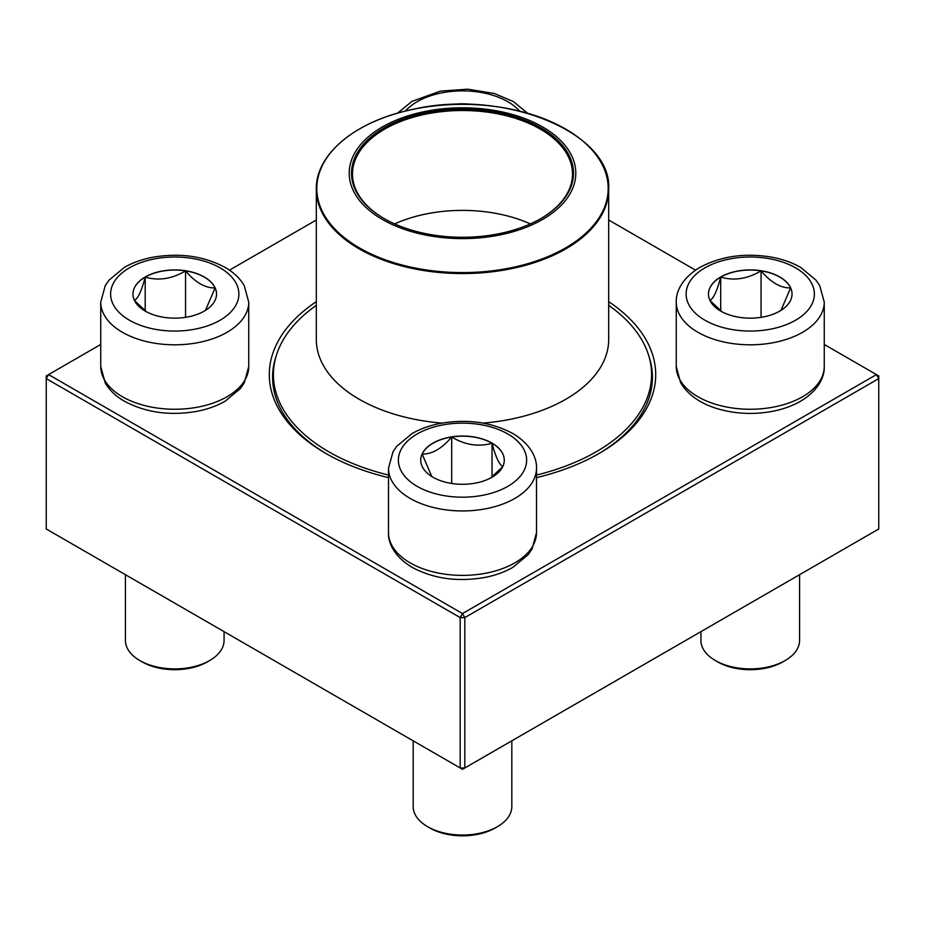<?xml version="1.0" encoding="UTF-8"?>
<svg xmlns="http://www.w3.org/2000/svg" width="925" height="925" viewBox="0 0 925 925"><rect width="100%" height="100%" fill="white"/><g stroke="black" fill="none" stroke-linecap="round" stroke-linejoin="round"><path stroke-width="1.39" d="M464.824 767.958L878.75 528.984L878.75 378.614L464.824 617.588L464.824 767.958L462.5 769.311L460.176 767.958L460.176 617.588L46.25 378.614L46.25 528.984L460.176 767.958L464.824 767.958M608.685 301.654A193.209 111.543 180 0 1 599.122 453.458A193.209 111.543 180 0 1 536.5 477.635M388.5 477.635A193.209 111.543 180 0 1 325.877 453.458A193.209 111.543 180 0 1 316.315 301.654M100.744 344.47L48.574 374.59L462.5 613.564L876.426 374.59L824.256 344.47M695.542 270.158L608.685 220.011M316.315 220.011L229.458 270.158M275.985 356.587A189.914 109.647 0 0 0 272.586 377.273A189.914 109.647 0 0 0 327.057 454.129M597.943 454.129A189.914 109.647 0 0 0 652.414 377.273A189.914 109.647 0 0 0 649.015 356.587M46.25 375.932L46.25 378.614L48.574 374.59L46.25 375.932M460.176 617.588L464.824 617.588L462.5 613.564L460.176 617.588M878.75 378.614L878.75 375.932L876.426 374.59L878.75 378.614M451.851 104.583A41.775 24.119 180 0 1 473.149 104.583M471.842 104.525A41.775 24.119 0 0 0 453.158 104.525M145.202 276.98A41.775 24.119 180 0 1 190.735 271.753A41.775 24.119 180 0 1 216.519 294.034A41.775 24.119 180 0 1 174.744 318.154A41.775 24.119 180 0 1 132.969 294.034A41.775 24.119 180 0 1 145.202 276.98M125.418 574.691L125.418 640.424A49.326 28.478 0 0 0 139.86 660.554A49.326 28.478 0 0 0 209.628 660.554L209.628 660.554A49.326 28.478 0 0 0 224.07 640.424L224.07 631.648M209.628 660.554L207.304 661.907A46.042 26.582 180 0 1 142.184 661.907L139.86 660.554M216.519 294.104A41.775 24.119 0 0 0 215.097 287.929L205.442 310.384M146.497 311.794L134.541 300.567M134.391 300.405C137.975 298.648 141.583 290.878 145.202 277.118A41.775 24.119 0 0 0 132.969 294.104M185.555 270.875A41.775 24.119 0 0 0 145.202 277.118C158.568 281.003 172.015 278.922 185.555 270.875C195.406 282.495 205.246 288.184 215.097 287.929A41.775 24.119 0 0 0 185.555 270.875L185.555 317.333M145.202 277.118L145.202 310.858M432.958 477.219A41.775 24.119 180 0 1 420.725 460.164A41.775 24.119 180 0 1 462.5 436.045A41.775 24.119 180 0 1 504.275 460.164A41.775 24.119 180 0 1 478.491 482.445A41.775 24.119 180 0 1 432.958 477.219M413.174 740.821L413.174 806.554A49.326 28.478 0 0 0 427.616 826.696A49.326 28.478 0 0 0 497.384 826.696A49.326 28.478 0 0 0 511.826 806.554L511.826 740.821M427.616 826.696L429.94 828.037L427.616 826.696M497.384 826.696L495.06 828.037A46.042 26.582 180 0 1 429.94 828.037M504.275 460.234A41.775 24.119 0 0 0 492.042 443.248A41.775 24.119 0 0 0 451.689 437.005C465.055 445.029 478.502 447.11 492.042 443.248C495.615 456.915 499.222 464.685 502.853 466.547M502.703 466.709L490.747 477.936M431.79 476.514L422.147 454.059A41.775 24.119 0 0 0 420.725 460.234M451.689 437.005A41.775 24.119 0 0 0 422.147 454.059C431.998 454.314 441.849 448.625 451.689 437.005L451.689 483.463M492.042 443.248L492.042 476.999M779.798 311.089A41.775 24.119 180 0 1 734.265 316.315A41.775 24.119 180 0 1 708.481 294.034A41.775 24.119 180 0 1 750.256 269.915A41.775 24.119 180 0 1 792.031 294.034A41.775 24.119 180 0 1 779.798 311.089M700.93 631.648L700.93 640.424A49.326 28.478 0 0 0 715.372 660.554A49.326 28.478 0 0 0 785.14 660.554L785.14 660.554A49.326 28.478 0 0 0 799.582 640.424L799.582 574.691M782.816 661.907L785.14 660.554L782.816 661.907A46.042 26.582 180 0 1 717.696 661.907L715.372 660.554M709.903 300.405C713.487 298.648 717.095 290.878 720.714 277.118A41.775 24.119 0 0 0 708.481 294.104M761.067 270.875A41.775 24.119 0 0 0 720.714 277.118C734.08 281.003 747.527 278.922 761.067 270.875C770.907 282.495 780.758 288.184 790.609 287.929A41.775 24.119 0 0 0 761.067 270.875L761.067 317.333M792.031 294.104A41.775 24.119 0 0 0 790.609 287.929L780.954 310.384M722.009 311.794L710.053 300.567M720.714 277.118L720.714 310.858M608.685 305.331A189.093 109.173 180 0 1 651.593 374.59A189.093 109.173 180 0 1 536.5 475.057M388.5 475.057A189.093 109.173 180 0 1 273.407 374.59A189.093 109.173 180 0 1 316.315 305.331M505.813 112.757A113.289 65.409 180 0 1 531.505 225.076A113.289 65.409 180 0 1 350.182 181.762A113.289 65.409 180 0 1 505.813 112.757M504.934 113.983A110.988 64.079 180 0 1 540.986 218.508A110.988 64.079 180 0 1 384.014 218.508A110.988 64.079 180 0 1 370.197 137.605A110.988 64.079 180 0 1 504.934 113.983M384.361 218.716A110.006 63.513 180 0 1 352.494 174.004A110.006 63.513 180 0 1 504.553 115.324A110.006 63.513 180 0 1 572.506 174.004A110.006 63.513 180 0 1 540.639 218.716M394.64 223.908A110.006 63.513 180 0 1 504.553 215.213A110.006 63.513 180 0 1 530.36 223.908M519.642 111.093A64.126 37.023 0 0 0 462.5 90.87A64.126 37.023 0 0 0 405.358 111.093M220.092 320.212A64.126 37.023 0 0 0 191.336 258.272A64.126 37.023 0 0 0 112.804 303.62A64.126 37.023 0 0 0 220.092 320.212M248.744 366.531L244.235 382.973L240.442 388.5L225.272 401.115C216.97 405.902 207.477 409.312 196.771 411.371C169.495 416.019 145.202 412.538 123.904 400.93C115.671 396.12 109.462 390.153 105.265 383.008L100.744 366.531A74 42.723 0 0 0 146.428 406.006A74 42.723 0 0 0 227.064 396.744A74 42.723 0 0 0 248.744 366.531L248.744 302.093A74 42.723 180 0 1 227.064 332.295A74 42.723 180 0 1 146.428 341.556A74 42.723 180 0 1 100.744 302.093L105.253 285.64L109.046 280.125L124.216 267.51C132.518 262.723 142.011 259.301 152.718 257.254C179.993 252.606 204.286 256.086 225.584 267.695C233.817 272.505 240.026 278.471 244.223 285.605L248.744 302.093M507.848 433.987A64.126 37.023 0 0 0 400.56 450.579A64.126 37.023 0 0 0 479.092 495.927A64.126 37.023 0 0 0 507.848 433.987M536.5 532.661L531.991 549.115L528.198 554.63L513.028 567.245C504.726 572.032 495.233 575.454 484.527 577.501C457.563 582.114 433.455 578.738 412.226 567.395C394.166 556.7 388.014 542.663 388.5 532.661A74 42.723 0 0 0 410.18 562.874A74 42.723 0 0 0 490.817 572.136A74 42.723 0 0 0 536.5 532.661L536.5 468.223A74 42.723 180 0 1 462.5 510.947A74 42.723 180 0 1 388.5 468.223L393.009 451.782L396.802 446.255L411.972 433.64C420.274 428.853 429.767 425.442 440.473 423.384C467.437 418.771 491.545 422.147 512.774 433.501C530.753 444.139 536.974 458.141 536.5 468.223M704.908 267.857A64.126 37.023 0 0 0 733.664 329.797A64.126 37.023 0 0 0 812.196 284.449A64.126 37.023 0 0 0 704.908 267.857M824.256 366.531C824.73 376.614 818.509 390.616 800.53 401.253C792.124 406.063 782.504 409.474 771.647 411.486C753.447 414.712 735.745 413.891 718.528 409.035C700.745 403.878 688.107 395.091 680.603 382.696L676.256 366.531A74 42.723 0 0 0 721.939 406.006A74 42.723 0 0 0 802.576 396.744A74 42.723 0 0 0 824.256 366.531L824.256 302.093A74 42.723 180 0 1 750.256 344.805A74 42.723 180 0 1 676.256 302.093C675.782 292.011 682.003 277.997 699.982 267.36C721.211 256.017 745.319 252.641 772.282 257.254C782.989 259.301 792.482 262.723 800.784 267.51L815.954 280.125L819.747 285.64L824.256 302.093M608.685 189.162C612.362 132.09 502.541 88.06 412.249 109.508C355.871 120.978 315.564 154.151 316.315 189.162A146.185 84.395 180 0 0 406.618 267.152A146.185 84.395 180 0 0 608.685 189.162L608.685 339.544A146.185 84.395 180 0 1 483.012 423.107M441.988 423.107A146.185 84.395 180 0 1 316.315 339.544L316.315 189.162M406.803 266.192A145.688 84.117 0 0 0 597.122 220.624A145.688 84.117 0 0 0 518.197 110.746A145.688 84.117 0 0 0 327.878 156.313A145.688 84.117 0 0 0 406.803 266.192M397.461 113.197L411.972 101.368L440.473 91.112L467.761 89.182L494.32 93.483L513.34 101.553L527.539 113.197M100.744 366.531L100.744 302.093M388.5 532.661L388.5 468.223M676.256 366.531L676.256 302.093M273.407 374.59L273.407 387.459M651.593 374.59L651.593 387.459"/></g></svg>
